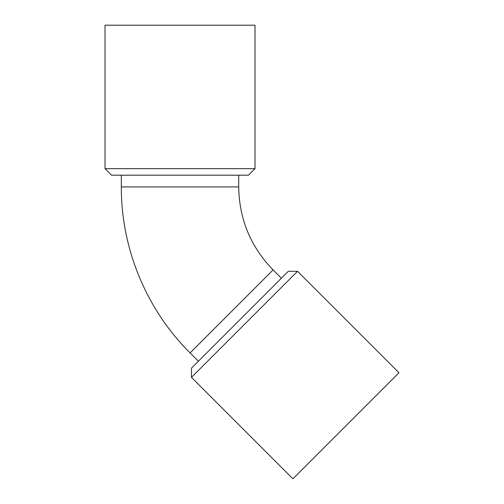 <?xml version="1.0" encoding="UTF-8"?>
<svg xmlns="http://www.w3.org/2000/svg" width="504" height="504" viewBox="0 0 504 504"><rect width="100%" height="100%" fill="white"/><g stroke="black" fill="none" stroke-linecap="round" stroke-linejoin="round"><path stroke-width="0.76" d="M198.393 361.217L190.09 352.92L273.086 269.917L281.389 278.221M273.086 269.917C250.646 246.803 239.186 219.139 238.707 186.921L238.707 175.184M248.491 175.184L111.548 175.184L105.027 168.664L255.011 168.664L248.491 175.184M255.011 168.664L255.011 25.2L105.027 25.2L105.027 168.664M297.53 271.303L191.476 377.357L191.476 368.134L239.891 319.719L288.307 271.303L297.53 271.303L398.973 372.746L345.946 425.773L292.918 478.8L191.476 377.357M190.09 352.92C146.393 309.576 121.08 248.466 121.332 186.921L238.707 186.921M121.332 186.921L121.332 175.184"/></g></svg>

